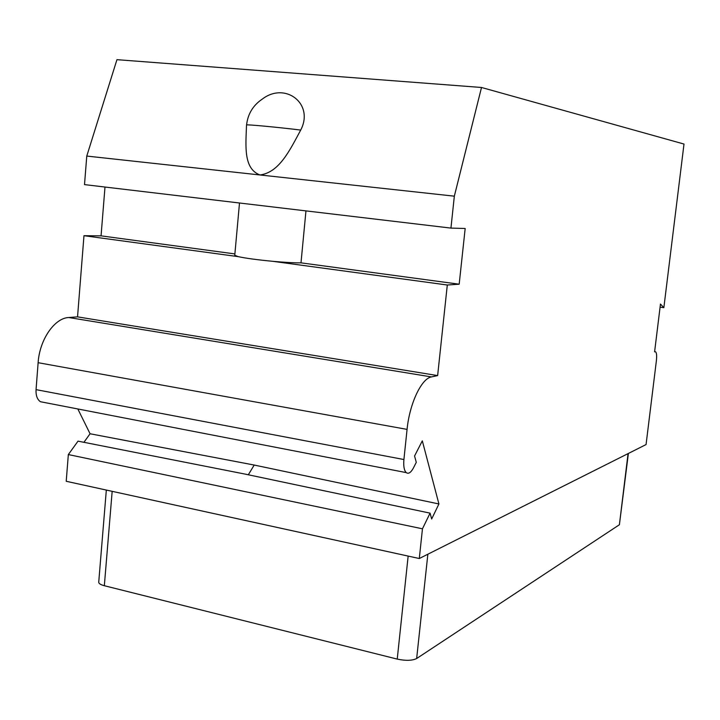 <?xml version="1.0" encoding="UTF-8"?>
<svg xmlns="http://www.w3.org/2000/svg" width="720" height="720" viewBox="0 0 720 720"><rect width="100%" height="100%" fill="white"/><g stroke="black" fill="none" stroke-linecap="round" stroke-linejoin="round"><path stroke-width="1.08" d="M83.925 442.305L90.063 433.755L77.841 408.969M68.337 454.563L78.021 441.144L244.944 474.066L430.074 513.144L422.46 528.804L68.337 454.563L66.213 481.284L419.292 558.522L646.065 444.564L656.37 360.846C656.892 355.977 656.649 352.98 655.65 351.837L654.624 351.648M86.769 156.069L116.946 59.67L481.509 87.48L454.338 196.173L86.769 156.069L84.51 184.608L450.945 228.096L454.338 196.173M44.172 402.444L40.455 401.724C37.242 399.546 35.784 395.523 36.054 389.637L38.124 362.7C39.564 339.624 54.603 317.979 68.76 317.52L77.544 316.863L83.97 235.701L101.061 235.854L104.994 187.038M38.124 362.7L407.07 429.39L403.911 459.531C403.344 466.092 404.127 470.457 406.242 472.608C408.51 474.201 410.904 472.635 413.451 467.919L416.286 462.348L414.558 455.994L422.316 440.847L438.921 503.964L431.658 518.994L430.074 513.144M407.07 429.39C409.554 403.578 421.524 378.396 431.451 376.92L437.634 375.588L447.3 285.012L459.18 284.202L465.174 228.492L450.945 228.096M655.092 351.72L654.597 351.855L660.465 304.056L663.858 307.674L684 144.054L481.509 87.48M419.292 558.522L422.46 528.804M437.634 375.588L77.544 316.863M83.97 235.701L238.212 256.635L234.765 255.276L239.499 203.004M459.18 284.202L300.996 262.845C294.696 262.953 285.21 262.431 272.529 261.288L447.3 285.012M234.882 253.926L101.061 235.854M300.996 262.845L305.964 210.888M272.529 261.288C256.959 259.794 245.52 258.237 238.212 256.635M246.483 125.901L246.573 124.983L246.483 125.901C245.745 146.52 243.486 168.723 259.965 174.969C279.18 172.521 289.719 150.471 300.708 130.068C314.469 103.914 285.309 81.306 262.206 99.153C253.035 105.372 247.824 113.985 246.573 124.983C245.358 124.2 278.397 127.296 300.708 130.068M663.858 307.674L660.087 307.17M248.31 474.786L254.205 465.048L438.921 503.964M90.063 433.755L254.205 465.048M427.86 554.22L416.655 658.521L619.398 524.745L628.056 453.618M628.389 453.447L619.398 524.745M416.655 658.521C412.227 660.699 405.756 660.897 397.233 659.097L104.337 585.72C100.611 584.73 98.739 583.56 98.73 582.201L106.326 490.059M36.054 389.637L403.911 459.531M68.76 317.52L431.451 376.92M104.337 585.72L112.167 491.337M397.233 659.097L408.15 556.092M40.455 401.724L406.242 472.608"/></g></svg>
